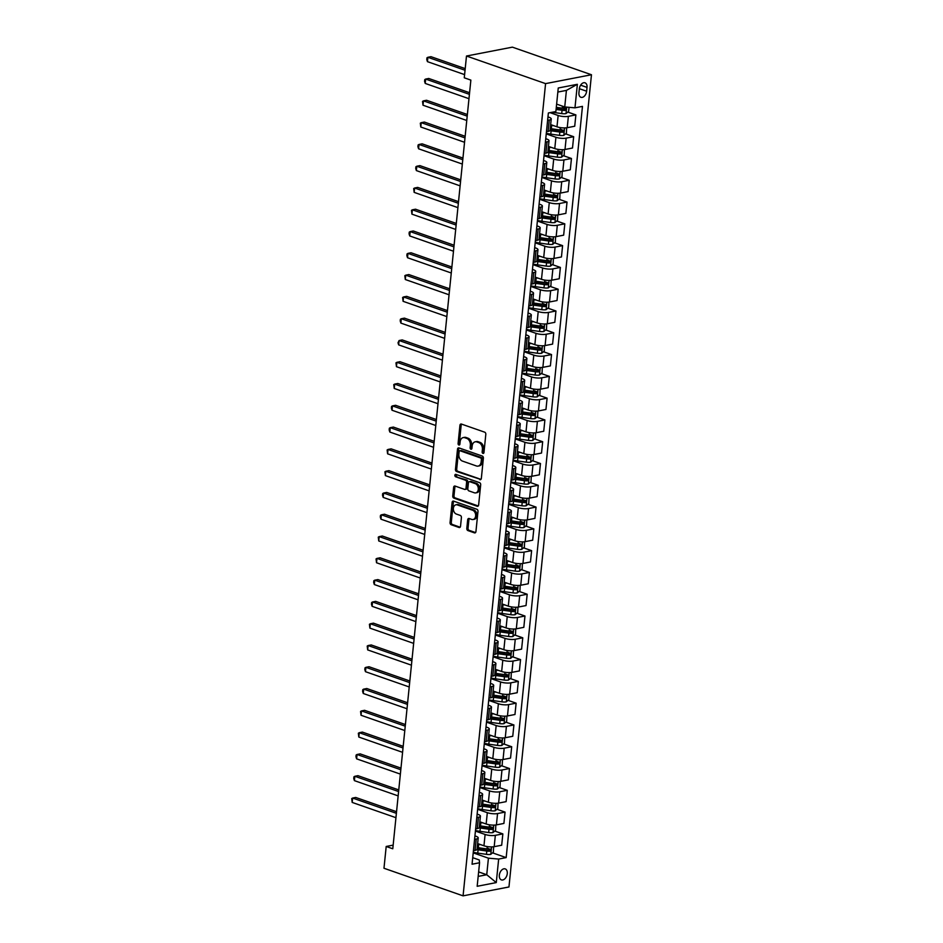 <?xml version="1.0" encoding="UTF-8"?>
<svg xmlns="http://www.w3.org/2000/svg" width="943" height="943" viewBox="0 0 943 943"><rect width="100%" height="100%" fill="white"/><g stroke="black" fill="none" stroke-linecap="round" stroke-linejoin="round"><path stroke-width="1.41" d="M482.934 453.394A1.249 0.896 -100.9 0 0 483.971 452.522L485.81 434.334A1.78 1.285 -100.9 0 0 484.69 432.177L461.398 424.055A1.78 1.285 -100.9 0 0 459.936 425.317L458.086 443.493A1.249 0.896 -100.9 0 0 459.901 444.118L460.137 441.772A5.717 4.114 -100.9 0 1 463.19 437.599A5.717 4.114 -100.9 0 1 464.84 437.741L466.773 438.412A5.717 4.114 -100.9 0 1 470.357 445.332L470.121 447.689A1.249 0.896 -100.9 0 0 471.936 448.314L472.172 445.968A5.717 4.114 -100.9 0 1 475.225 441.807A5.717 4.114 -100.9 0 1 476.863 441.937L478.808 442.609A5.717 4.114 -100.9 0 1 482.392 449.528L482.156 451.886A1.249 0.896 -100.9 0 0 482.934 453.394M507.275 873.631A5.823 3.725 109.2 0 0 505.224 868.904A5.823 3.725 109.2 0 0 499.342 875.163A5.823 3.725 109.2 0 0 501.393 879.89A5.823 3.725 109.2 0 0 507.275 873.631M466.809 528.422A1.78 1.285 -100.9 0 0 467.928 530.579L474.47 532.866A1.78 1.285 -100.9 0 0 475.932 531.604L477.983 511.412A1.78 1.285 -100.9 0 0 476.863 509.255L453.571 501.122A1.78 1.285 -100.9 0 0 452.11 502.383L450.059 522.575A1.78 1.285 -100.9 0 0 451.178 524.732L459.064 527.491A1.78 1.285 -100.9 0 0 460.538 526.229L461.41 517.589A1.78 1.285 -100.9 0 0 460.29 515.432L456.377 514.065A4.774 3.43 -100.9 0 1 453.359 509.208A4.774 3.43 -100.9 0 1 455.94 504.8A4.774 3.43 -100.9 0 1 457.308 504.906L472.643 510.257A4.774 3.43 -100.9 0 1 475.661 515.114A4.774 3.43 -100.9 0 1 473.08 519.522A4.774 3.43 -100.9 0 1 471.712 519.416L469.154 518.52A1.78 1.285 -100.9 0 0 467.693 519.782L466.809 528.422L468.046 528.174A1.78 1.285 -100.9 0 0 469.166 530.343L475.543 532.559M545.573 83.621L466.49 56.026L464.274 77.809L470.863 80.108L392.783 848.771L386.194 846.472L383.978 868.255L463.072 895.85L545.573 83.621L591.461 74.745L508.961 886.974L463.072 895.85M479.869 479.657A1.78 1.285 -100.9 0 0 481.343 478.396L483.382 458.204A1.78 1.285 -100.9 0 0 482.262 456.047L458.982 447.913A1.78 1.285 -100.9 0 0 457.508 449.174L455.457 469.366A1.78 1.285 -100.9 0 0 456.577 471.524L480.847 479.468M480.682 484.808L478.631 505A1.78 1.285 -100.9 0 1 477.17 506.261L453.878 498.128A1.78 1.285 -100.9 0 1 452.758 495.971L453.63 487.331A1.78 1.285 -100.9 0 1 455.104 486.069L464.545 489.37A1.78 1.285 -100.9 0 0 466.019 488.109L466.596 482.38A1.78 1.285 -100.9 0 0 465.477 480.211L455.646 476.781A1.249 0.896 -100.9 0 1 455.893 474.388L479.563 482.651A1.78 1.285 -100.9 0 1 480.682 484.808M579.332 88.878L578.943 92.709A5.634 3.607 109.2 0 0 580.923 97.294A5.634 3.607 109.2 0 0 586.629 91.223L587.017 87.393A5.634 3.607 109.2 0 0 585.025 82.807A5.634 3.607 109.2 0 0 579.332 88.878M577.364 84.304L574.971 107.832L564.739 106.948L566.413 90.398L577.364 84.304L558.256 87.994L555.875 111.533L548.366 112.983L472.054 864.212L479.563 862.762L479.256 859.957L472.726 857.682M492.541 852.861L506.167 857.611L582.468 106.382L574.971 107.832M506.167 857.611L498.658 859.061L496.277 882.589L477.17 886.29L479.563 862.762M466.49 56.026L512.379 47.15L591.461 74.745M393.16 845.128L386.194 846.472M566.413 90.398L557.843 92.049M564.739 106.948L556.618 104.119M478.631 871.91L486.741 874.739L488.427 858.177L473.209 852.873M494.757 831.078L502.843 833.895L501.688 845.223L494.191 846.673A7.273 1.945 -174.2 0 1 483.959 845.788L477.629 843.584M502.843 833.895L495.334 835.345A7.273 1.945 -174.2 0 1 485.103 834.461L475.425 831.089M496.973 809.283L505.059 812.1L503.904 823.439L496.407 824.889A7.273 1.945 -174.2 0 1 486.164 824.005L479.846 821.801M505.059 812.1L497.55 813.561A7.273 1.945 -174.2 0 1 487.319 812.677L477.641 809.294M499.189 787.499L507.275 790.317L506.12 801.644L498.611 803.094A7.273 1.945 -174.2 0 1 488.38 802.222L482.062 800.018M507.275 790.317L499.766 791.766A7.273 1.945 -174.2 0 1 489.535 790.894L479.846 787.511M501.393 765.716L509.479 768.533L508.336 779.861L500.827 781.311A7.273 1.945 -174.2 0 1 490.596 780.427L484.266 778.223M509.479 768.533L501.982 769.983A7.273 1.945 -174.2 0 1 491.751 769.099L482.062 765.728M503.609 743.921L511.695 746.738L510.54 758.078L503.043 759.528A7.273 1.945 -174.2 0 1 492.812 758.644L486.482 756.439M511.695 746.738L504.187 748.2A7.273 1.945 -174.2 0 1 493.955 747.316L484.278 743.933M505.825 722.138L513.911 724.955L512.756 736.283L505.259 737.732A7.273 1.945 -174.2 0 1 495.016 736.86L488.698 734.644M513.911 724.955L506.403 726.405A7.273 1.945 -174.2 0 1 496.171 725.532L486.494 722.149M508.041 700.343L516.116 703.172L514.972 714.499L507.464 715.949A7.273 1.945 -174.2 0 1 497.232 715.065L490.902 712.861M516.116 703.172L508.619 704.621A7.273 1.945 -174.2 0 1 498.387 703.737L488.698 700.366M510.246 678.559L518.332 681.376L517.188 692.716L509.68 694.166A7.273 1.945 -174.2 0 1 499.448 693.282L493.118 691.078M518.332 681.376L510.835 682.826A7.273 1.945 -174.2 0 1 500.603 681.954L490.914 678.571M512.462 656.776L520.548 659.593L519.393 670.921L511.896 672.371A7.273 1.945 -174.2 0 1 501.664 671.499L495.334 669.282M520.548 659.593L513.039 661.043A7.273 1.945 -174.2 0 1 502.808 660.171L493.13 656.788M514.678 634.981L522.764 637.81L521.609 649.138L514.112 650.587A7.273 1.945 -174.2 0 1 503.868 649.703L497.55 647.499M522.764 637.81L515.255 639.26A7.273 1.945 -174.2 0 1 505.024 638.376L495.346 635.004M516.894 613.198L524.968 616.015L523.825 627.343L516.316 628.804A7.273 1.945 -174.2 0 1 506.085 627.92L499.755 625.716M524.968 616.015L517.471 617.465A7.273 1.945 -174.2 0 1 507.24 616.592L497.55 613.209M519.098 591.414L527.184 594.231L526.041 605.559L518.532 607.009A7.273 1.945 -174.2 0 1 508.301 606.137L501.971 603.921M527.184 594.231L519.687 595.681A7.273 1.945 -174.2 0 1 509.444 594.797L499.766 591.426M521.314 569.619L529.4 572.448L528.245 583.776L520.748 585.226A7.273 1.945 -174.2 0 1 510.517 584.342L504.187 582.137M529.4 572.448L521.892 573.898A7.273 1.945 -174.2 0 1 511.66 573.014L501.982 569.643M523.53 547.836L531.616 550.653L530.461 561.981L522.964 563.442A7.273 1.945 -174.2 0 1 512.721 562.558L506.403 560.354M531.616 550.653L524.108 552.103A7.273 1.945 -174.2 0 1 513.876 551.231L504.199 547.848M525.746 526.053L533.821 528.87L532.677 540.198L525.168 541.647A7.273 1.945 -174.2 0 1 514.937 540.775L508.607 538.559M533.821 528.87L526.324 530.32A7.273 1.945 -174.2 0 1 516.092 529.436L506.403 526.064M527.95 504.257L536.037 507.086L534.893 518.414L527.385 519.864A7.273 1.945 -174.2 0 1 517.153 518.98L510.823 516.776M536.037 507.086L528.54 508.536A7.273 1.945 -174.2 0 1 518.296 507.652L508.619 504.281M530.166 482.474L538.253 485.291L537.097 496.619L529.601 498.081A7.273 1.945 -174.2 0 1 519.369 497.197L513.039 494.992M538.253 485.291L530.744 486.741A7.273 1.945 -174.2 0 1 520.512 485.869L510.835 482.486M532.382 460.691L540.469 463.508L539.313 474.836L531.817 476.286A7.273 1.945 -174.2 0 1 521.573 475.413L515.255 473.197M540.469 463.508L532.96 464.958A7.273 1.945 -174.2 0 1 522.728 464.074L513.051 460.703M534.598 438.896L542.673 441.725L541.53 453.053L534.021 454.502A7.273 1.945 -174.2 0 1 523.789 453.618L517.459 451.414M542.673 441.725L535.176 443.175A7.273 1.945 -174.2 0 1 524.945 442.291L515.255 438.908M536.803 417.112L544.889 419.93L543.746 431.257L536.237 432.707A7.273 1.945 -174.2 0 1 526.005 431.835L519.676 429.631M544.889 419.93L537.392 421.38A7.273 1.945 -174.2 0 1 527.149 420.507L517.471 417.124M539.019 395.329L547.105 398.146L545.95 409.474L538.453 410.924A7.273 1.945 -174.2 0 1 528.221 410.04L521.892 407.836M547.105 398.146L539.596 399.596A7.273 1.945 -174.2 0 1 529.365 398.712L519.687 395.341M541.235 373.534L549.321 376.363L548.166 387.691L540.669 389.141A7.273 1.945 -174.2 0 1 530.426 388.257L524.108 386.052M549.321 376.363L541.812 377.813A7.273 1.945 -174.2 0 1 531.581 376.929L521.903 373.546M543.451 351.751L551.525 354.568L550.382 365.896L542.873 367.346A7.273 1.945 -174.2 0 1 532.642 366.473L526.312 364.269M551.525 354.568L544.028 356.018A7.273 1.945 -174.2 0 1 533.797 355.146L524.108 351.763M545.655 329.967L553.741 332.785L552.598 344.112L545.089 345.562A7.273 1.945 -174.2 0 1 534.858 344.678L528.528 342.474M553.741 332.785L546.245 334.235A7.273 1.945 -174.2 0 1 536.001 333.351L526.324 329.979M547.871 308.172L555.957 310.99L554.802 322.329L547.305 323.779A7.273 1.945 -174.2 0 1 537.074 322.895L530.744 320.691M555.957 310.99L548.449 312.451A7.273 1.945 -174.2 0 1 538.217 311.567L528.54 308.184M550.087 286.389L558.173 289.206L557.018 300.534L549.521 301.984A7.273 1.945 -174.2 0 1 539.278 301.112L532.96 298.907M558.173 289.206L550.665 290.656A7.273 1.945 -174.2 0 1 540.433 289.784L530.756 286.401M552.303 264.606L560.378 267.423L559.234 278.751L551.726 280.201A7.273 1.945 -174.2 0 1 541.494 279.317L535.164 277.112M560.378 267.423L552.881 268.873A7.273 1.945 -174.2 0 1 542.649 267.989L532.96 264.618M554.508 242.811L562.594 245.628L561.45 256.967L553.942 258.417A7.273 1.945 -174.2 0 1 543.71 257.533L537.38 255.329M562.594 245.628L555.097 247.09A7.273 1.945 -174.2 0 1 544.854 246.206L535.176 242.822M556.724 221.027L564.81 223.845L563.655 235.172L556.158 236.622A7.273 1.945 -174.2 0 1 545.926 235.75L539.596 233.546M564.81 223.845L557.301 225.294A7.273 1.945 -174.2 0 1 547.07 224.422L537.392 221.039M558.94 199.232L567.026 202.061L565.871 213.389L558.374 214.839A7.273 1.945 -174.2 0 1 548.131 213.955L541.812 211.751M567.026 202.061L559.517 203.511A7.273 1.945 -174.2 0 1 549.286 202.627L539.608 199.256M561.156 177.449L569.23 180.266L568.087 191.606L560.578 193.056A7.273 1.945 -174.2 0 1 550.347 192.172L544.017 189.967M569.23 180.266L561.733 181.728A7.273 1.945 -174.2 0 1 551.502 180.844L541.812 177.461M563.36 155.666L571.446 158.483L570.303 169.811L562.794 171.261A7.273 1.945 -174.2 0 1 552.563 170.388L546.233 168.172M571.446 158.483L563.949 159.933A7.273 1.945 -174.2 0 1 553.706 159.061L544.028 155.678M565.576 133.871L573.662 136.7L572.507 148.027L565.01 149.477A7.273 1.945 -174.2 0 1 554.779 148.593L548.449 146.389M573.662 136.7L566.154 138.149A7.273 1.945 -174.2 0 1 555.922 137.265L546.245 133.894M567.792 112.087L575.878 114.905L574.723 126.232L567.214 127.694A7.273 1.945 -174.2 0 1 556.983 126.81L550.665 124.606M575.878 114.905L568.37 116.354A7.273 1.945 -174.2 0 1 558.138 115.482L550.04 112.653M478.172 876.401L486.741 874.739L496.277 882.589M547.966 116.908L548.956 117.25A7.273 1.945 -174.2 0 1 551.231 118.948A7.273 1.945 -174.2 0 1 549.274 120.056L547.612 120.374M545.749 138.692L546.751 139.045A7.273 1.945 -174.2 0 1 549.026 140.743A7.273 1.945 -174.2 0 1 547.058 141.839L545.396 142.157M543.545 160.487L544.535 160.829A7.273 1.945 -174.2 0 1 546.81 162.526A7.273 1.945 -174.2 0 1 544.842 163.634L543.192 163.952M541.329 182.27L542.319 182.612A7.273 1.945 -174.2 0 1 544.594 184.309A7.273 1.945 -174.2 0 1 542.638 185.417L540.976 185.736M539.113 204.053L540.103 204.407A7.273 1.945 -174.2 0 1 542.378 206.104A7.273 1.945 -174.2 0 1 540.422 207.201L538.759 207.519M536.897 225.848L537.899 226.19A7.273 1.945 -174.2 0 1 540.174 227.888A7.273 1.945 -174.2 0 1 538.205 228.996L536.543 229.314M534.693 247.632L535.683 247.985A7.273 1.945 -174.2 0 1 537.958 249.671A7.273 1.945 -174.2 0 1 535.989 250.779L534.339 251.097M532.477 269.415L533.467 269.769A7.273 1.945 -174.2 0 1 535.742 271.466A7.273 1.945 -174.2 0 1 533.785 272.562L532.123 272.881M530.261 291.21L531.251 291.552A7.273 1.945 -174.2 0 1 533.526 293.249A7.273 1.945 -174.2 0 1 531.569 294.357L529.907 294.676M528.045 312.993L529.047 313.347A7.273 1.945 -174.2 0 1 531.322 315.033A7.273 1.945 -174.2 0 1 529.353 316.141L527.691 316.459M525.84 334.789L526.831 335.13A7.273 1.945 -174.2 0 1 529.106 336.828A7.273 1.945 -174.2 0 1 527.137 337.924L525.487 338.254M523.624 356.572L524.614 356.914A7.273 1.945 -174.2 0 1 526.889 358.611A7.273 1.945 -174.2 0 1 524.933 359.719L523.271 360.037M521.408 378.355L522.398 378.709A7.273 1.945 -174.2 0 1 524.673 380.394A7.273 1.945 -174.2 0 1 522.717 381.502L521.055 381.821M519.192 400.15L520.194 400.492A7.273 1.945 -174.2 0 1 522.469 402.189A7.273 1.945 -174.2 0 1 520.501 403.286L518.85 403.616M516.988 421.934L517.978 422.275A7.273 1.945 -174.2 0 1 520.253 423.973A7.273 1.945 -174.2 0 1 518.285 425.081L516.634 425.399M514.772 443.717L515.762 444.07A7.273 1.945 -174.2 0 1 518.037 445.756A7.273 1.945 -174.2 0 1 516.08 446.864L514.418 447.182M512.556 465.512L513.546 465.854A7.273 1.945 -174.2 0 1 515.821 467.551A7.273 1.945 -174.2 0 1 513.864 468.647L512.202 468.977M510.34 487.295L511.342 487.637A7.273 1.945 -174.2 0 1 513.617 489.334A7.273 1.945 -174.2 0 1 511.648 490.443L509.998 490.761M508.136 509.079L509.126 509.432A7.273 1.945 -174.2 0 1 511.401 511.118A7.273 1.945 -174.2 0 1 509.432 512.226L507.782 512.544M505.919 530.874L506.91 531.215A7.273 1.945 -174.2 0 1 509.185 532.913A7.273 1.945 -174.2 0 1 507.228 534.009L505.566 534.339M503.703 552.657L504.694 552.999A7.273 1.945 -174.2 0 1 506.969 554.696A7.273 1.945 -174.2 0 1 505.012 555.804L503.35 556.122M501.487 574.44L502.489 574.794A7.273 1.945 -174.2 0 1 504.764 576.479A7.273 1.945 -174.2 0 1 502.796 577.587L501.146 577.906M499.283 596.235L500.273 596.577A7.273 1.945 -174.2 0 1 502.548 598.275A7.273 1.945 -174.2 0 1 500.58 599.383L498.93 599.701M497.067 618.019L498.057 618.36A7.273 1.945 -174.2 0 1 500.332 620.058A7.273 1.945 -174.2 0 1 498.375 621.166L496.713 621.484M494.851 639.802L495.841 640.156A7.273 1.945 -174.2 0 1 498.116 641.853A7.273 1.945 -174.2 0 1 496.159 642.949L494.497 643.267M492.635 661.597L493.637 661.939A7.273 1.945 -174.2 0 1 495.912 663.636A7.273 1.945 -174.2 0 1 493.943 664.744L492.293 665.063M490.431 683.38L491.421 683.722A7.273 1.945 -174.2 0 1 493.696 685.42A7.273 1.945 -174.2 0 1 491.727 686.528L490.077 686.846M488.215 705.164L489.205 705.517A7.273 1.945 -174.2 0 1 491.48 707.215A7.273 1.945 -174.2 0 1 489.523 708.311L487.861 708.629M485.999 726.959L486.989 727.301A7.273 1.945 -174.2 0 1 489.264 728.998A7.273 1.945 -174.2 0 1 487.307 730.106L485.645 730.424M483.783 748.742L484.785 749.084A7.273 1.945 -174.2 0 1 487.059 750.781A7.273 1.945 -174.2 0 1 485.091 751.889L483.441 752.208M481.578 770.525L482.568 770.879A7.273 1.945 -174.2 0 1 484.843 772.576A7.273 1.945 -174.2 0 1 482.875 773.673L481.225 773.991M479.362 792.32L480.352 792.662A7.273 1.945 -174.2 0 1 482.627 794.36A7.273 1.945 -174.2 0 1 480.671 795.468L479.009 795.786M477.146 814.104L478.136 814.457A7.273 1.945 -174.2 0 1 480.411 816.143A7.273 1.945 -174.2 0 1 478.455 817.251L476.793 817.569M474.93 835.887L475.932 836.241A7.273 1.945 -174.2 0 1 478.207 837.938A7.273 1.945 -174.2 0 1 476.239 839.034L474.588 839.364M556.217 108.056L559.812 109.305M550.441 128.59L557.608 131.089M548.225 150.385L555.392 152.884M546.009 172.168L553.176 174.667M543.793 193.952L550.96 196.45M541.588 215.747L548.755 218.246M539.372 237.53L546.539 240.029M537.156 259.313L544.323 261.812M534.94 281.108L542.107 283.607M532.736 302.892L539.903 305.391M530.52 324.675L537.687 327.186M528.304 346.47L535.471 348.969M526.088 368.253L533.255 370.752M523.884 390.037L531.05 392.547M521.668 411.832L528.834 414.331M519.452 433.615L526.618 436.114M517.236 455.398L524.402 457.909M515.031 477.193L522.198 479.692M512.815 498.977L519.982 501.476M510.599 520.772L517.766 523.271M508.383 542.555L515.55 545.054M506.179 564.338L513.346 566.837M503.963 586.133L511.13 588.632M501.747 607.917L508.914 610.416M499.531 629.7L506.697 632.199M497.326 651.495L504.493 653.994M495.11 673.278L502.277 675.777M492.894 695.062L500.061 697.561M490.678 716.857L497.845 719.356M488.474 738.64L495.641 741.139M486.258 760.423L493.425 762.922M484.042 782.218L491.209 784.717M481.826 804.002L488.993 806.501M479.622 825.785L486.788 828.296M477.406 847.58L484.572 850.079M551.231 118.948L550.087 130.275A7.273 1.945 -174.2 0 1 548.119 131.383L546.469 131.702M549.026 140.743L547.871 152.071A7.273 1.945 -174.2 0 1 545.903 153.167L544.252 153.497M546.81 162.526L545.655 173.854A7.273 1.945 -174.2 0 1 543.698 174.962L542.036 175.28M544.594 184.309L543.451 195.637A7.273 1.945 -174.2 0 1 541.482 196.745L539.82 197.063M542.378 206.104L541.235 217.432A7.273 1.945 -174.2 0 1 539.266 218.528L537.616 218.859M540.174 227.888L539.019 239.216A7.273 1.945 -174.2 0 1 537.05 240.324L535.4 240.642M537.958 249.671L536.803 260.999A7.273 1.945 -174.2 0 1 534.846 262.107L533.184 262.425M535.742 271.466L534.598 282.794A7.273 1.945 -174.2 0 1 532.63 283.89L530.968 284.22M533.526 293.249L532.382 304.577A7.273 1.945 -174.2 0 1 530.414 305.685L528.764 306.004M531.322 315.033L530.166 326.361A7.273 1.945 -174.2 0 1 528.198 327.469L526.548 327.787M529.106 336.828L527.95 348.156A7.273 1.945 -174.2 0 1 525.994 349.252L524.332 349.582M526.889 358.611L525.746 369.939A7.273 1.945 -174.2 0 1 523.778 371.047L522.116 371.365M524.673 380.394L523.53 391.734A7.273 1.945 -174.2 0 1 521.562 392.83L519.911 393.148M522.469 402.189L521.314 413.517A7.273 1.945 -174.2 0 1 519.345 414.625L517.695 414.944M520.253 423.973L519.098 435.301A7.273 1.945 -174.2 0 1 517.141 436.409L515.479 436.727M518.037 445.756L516.894 457.096A7.273 1.945 -174.2 0 1 514.925 458.192L513.263 458.51M515.821 467.551L514.678 478.879A7.273 1.945 -174.2 0 1 512.709 479.987L511.059 480.305M513.617 489.334L512.462 500.662A7.273 1.945 -174.2 0 1 510.493 501.77L508.843 502.089M511.401 511.118L510.246 522.457A7.273 1.945 -174.2 0 1 508.289 523.554L506.627 523.872M509.185 532.913L508.041 544.241A7.273 1.945 -174.2 0 1 506.073 545.349L504.411 545.667M506.969 554.696L505.825 566.024A7.273 1.945 -174.2 0 1 503.857 567.132L502.206 567.45M504.764 576.479L503.609 587.819A7.273 1.945 -174.2 0 1 501.641 588.915L499.99 589.234M502.548 598.275L501.393 609.602A7.273 1.945 -174.2 0 1 499.436 610.71L497.774 611.029M500.332 620.058L499.189 631.386A7.273 1.945 -174.2 0 1 497.22 632.494L495.558 632.812M498.116 641.853L496.973 653.181A7.273 1.945 -174.2 0 1 495.004 654.277L493.354 654.607M495.912 663.636L494.757 674.964A7.273 1.945 -174.2 0 1 492.788 676.072L491.138 676.39M493.696 685.42L492.541 696.747A7.273 1.945 -174.2 0 1 490.584 697.855L488.922 698.174M491.48 707.215L490.336 718.542A7.273 1.945 -174.2 0 1 488.368 719.639L486.706 719.969M489.264 728.998L488.12 740.326A7.273 1.945 -174.2 0 1 486.152 741.434L484.502 741.752M487.059 750.781L485.904 762.109A7.273 1.945 -174.2 0 1 483.936 763.217L482.286 763.535M484.843 772.576L483.688 783.904A7.273 1.945 -174.2 0 1 481.732 785L480.07 785.33M482.627 794.36L481.484 805.687A7.273 1.945 -174.2 0 1 479.515 806.795L477.853 807.114M480.411 816.143L479.268 827.471A7.273 1.945 -174.2 0 1 477.299 828.579L475.649 828.897M478.207 837.938L477.052 849.266A7.273 1.945 -174.2 0 1 475.083 850.362L473.433 850.692M488.427 858.177L498.658 859.061M483.853 452.958A1.249 0.896 -100.9 0 1 483.394 451.65L483.629 449.292A5.717 4.114 -100.9 0 0 480.046 442.373L478.808 442.609M475.225 441.807L476.463 441.56A5.717 4.114 -100.9 0 1 478.113 441.701L480.046 442.373M463.19 437.599L464.439 437.363A5.717 4.114 -100.9 0 1 466.078 437.493L468.011 438.177A5.717 4.114 -100.9 0 1 471.606 445.096L471.359 447.442A1.249 0.896 -100.9 0 0 471.818 448.75M461.563 424.102A1.78 1.285 -100.9 0 0 461.174 425.069L459.335 443.245A1.249 0.896 -100.9 0 0 459.783 444.554M459.135 447.972A1.78 1.285 -100.9 0 0 458.746 448.939L456.707 469.131A1.78 1.285 -100.9 0 0 457.826 471.288L480.954 479.362M481.39 459.453A1.249 0.896 -100.9 0 0 480.6 457.944L460.16 450.813A1.249 0.896 -100.9 0 0 459.135 451.697L458.876 454.172A5.717 4.114 -100.9 0 0 462.459 461.092L476.439 465.972A5.717 4.114 -100.9 0 0 478.077 466.101A5.717 4.114 -100.9 0 0 481.13 461.94L481.39 459.453L482.627 459.217A1.249 0.896 -100.9 0 0 481.838 457.697L480.6 457.944M460.714 450.707A1.249 0.896 -100.9 0 1 461.398 450.565L481.838 457.697M478.077 466.101L479.315 465.866A5.717 4.114 -100.9 0 0 482.368 461.693L481.13 461.94M482.627 459.217L482.368 461.693M478.242 505.967L455.115 497.892L453.878 498.128M455.269 486.128A1.78 1.285 -100.9 0 0 454.88 487.095L453.996 495.735A1.78 1.285 -100.9 0 0 455.115 497.892M465.783 489.122A1.78 1.285 -100.9 0 0 467.256 487.861L467.834 482.132A1.78 1.285 -100.9 0 0 466.714 479.975L455.646 476.781M456.259 474.518A1.249 0.896 -100.9 0 0 456.884 476.545M474.353 492.788A4.774 3.43 -100.9 0 0 475.72 492.894A4.774 3.43 -100.9 0 0 478.301 488.486A4.774 3.43 -100.9 0 0 475.284 483.629L469.873 481.743A1.78 1.285 -100.9 0 0 468.412 483.005L467.822 488.733A1.78 1.285 -100.9 0 0 468.942 490.902L474.353 492.788M475.72 492.894L476.958 492.659A4.774 3.43 -100.9 0 0 479.539 488.25A4.774 3.43 -100.9 0 0 476.521 483.394L475.284 483.629M469.366 481.708L470.604 481.46A1.78 1.285 -100.9 0 1 471.123 481.508L476.521 483.394M469.319 518.579A1.78 1.285 -100.9 0 0 468.93 519.534L468.046 528.174M473.08 519.522L474.329 519.287A4.774 3.43 -100.9 0 0 476.899 514.878A4.774 3.43 -100.9 0 0 473.881 510.022L472.643 510.257M455.94 504.8L457.178 504.552A4.774 3.43 -100.9 0 1 458.546 504.67L473.881 510.022M453.736 501.181A1.78 1.285 -100.9 0 0 453.347 502.147L451.296 522.339A1.78 1.285 -100.9 0 0 452.416 524.497L460.149 527.196M569.042 107.325L568.629 111.392L565.965 113.608A4.821 1.297 -174.2 0 1 561.71 113.584L552.999 112.347A13.909 3.725 -174.2 0 1 552.233 112.229M465.205 68.627L430.975 56.686L427.874 57.287L427.438 61.649L464.593 74.615M556.087 109.423L562.04 110.272A4.821 1.297 5.8 0 0 565.211 110.425L565.423 108.327A4.821 1.297 -174.2 0 1 562.252 108.174L556.299 107.337M563.525 107.667C564.857 108.339 564.786 109.046 563.313 109.765A2.452 0.66 -174.2 0 1 562.452 109.683L556.146 108.787M465.04 70.254L427.874 57.287L426.955 57.818L426.778 59.562L427.438 61.649M553.906 125.737L551.667 125.419A13.909 3.725 -174.2 0 1 550.594 125.254M566.649 127.788L566.413 133.175L563.761 135.403A4.821 1.297 -174.2 0 1 559.494 135.368L550.783 134.13A13.909 3.725 -174.2 0 1 546.303 133.269M549.91 130.629A13.909 3.725 5.8 0 0 551.125 130.818L559.836 132.055A4.821 1.297 5.8 0 0 562.995 132.209L563.219 130.122A4.821 1.297 -174.2 0 1 560.048 129.969L551.337 128.731A13.909 3.725 -174.2 0 1 550.264 128.566M469.579 92.72L428.759 78.481L425.658 79.071L425.222 83.432L468.977 98.697M561.321 129.462C562.641 130.134 562.57 130.829 561.109 131.548A2.452 0.66 -174.2 0 1 560.236 131.466L551.525 130.228A11.552 3.1 -174.2 0 1 550.111 130.004M469.414 94.335L425.658 79.071L424.751 79.601L424.574 81.346L425.222 83.432M551.69 147.521L549.451 147.202A13.909 3.725 -174.2 0 1 548.378 147.037M564.433 149.572L564.197 154.958L561.545 157.186A4.821 1.297 -174.2 0 1 557.278 157.151L548.567 155.925A13.909 3.725 -174.2 0 1 544.087 155.065M547.706 152.424A13.909 3.725 5.8 0 0 548.909 152.613L557.619 153.839A4.821 1.297 5.8 0 0 560.79 153.992L561.002 151.906A4.821 1.297 -174.2 0 1 557.832 151.752L549.121 150.515A13.909 3.725 -174.2 0 1 548.048 150.35M467.374 114.504L426.554 100.264L423.454 100.866L423.006 105.215L466.761 120.48M559.105 151.245C560.425 151.917 560.354 152.613 558.893 153.332A2.452 0.66 -174.2 0 1 558.02 153.249L549.321 152.023A11.552 3.1 -174.2 0 1 547.895 151.788M467.209 116.13L423.454 100.866L422.535 101.396L423.006 105.215M549.474 169.304L547.246 168.997A13.909 3.725 -174.2 0 1 546.174 168.832M562.217 171.355L561.993 176.754L559.329 178.97A4.821 1.297 -174.2 0 1 555.073 178.946L546.362 177.708A13.909 3.725 -174.2 0 1 541.883 176.848M545.49 174.207A13.909 3.725 5.8 0 0 546.692 174.396L555.403 175.634A4.821 1.297 5.8 0 0 558.574 175.787L558.786 173.689A4.821 1.297 -174.2 0 1 555.616 173.536L546.905 172.298A13.909 3.725 -174.2 0 1 545.832 172.145M465.158 136.287L424.338 122.048L421.238 122.649L420.79 127.01L464.545 142.275M556.889 173.029C558.221 173.701 558.15 174.408 556.676 175.127A2.452 0.66 -174.2 0 1 555.816 175.044L547.105 173.807A11.552 3.1 -174.2 0 1 545.691 173.583M464.993 137.914L421.238 122.649L420.319 123.179L420.79 127.01M547.27 191.099L545.03 190.781A13.909 3.725 -174.2 0 1 543.958 190.616M560.012 193.15L559.777 198.537L557.113 200.765A4.821 1.297 -174.2 0 1 552.857 200.729L544.146 199.492A13.909 3.725 -174.2 0 1 539.667 198.631M543.274 196.003A13.909 3.725 5.8 0 0 544.476 196.179L553.187 197.417A4.821 1.297 5.8 0 0 556.358 197.57L556.57 195.484A4.821 1.297 -174.2 0 1 553.4 195.331L544.689 194.093A13.909 3.725 -174.2 0 1 543.616 193.928M462.942 158.082L422.122 143.843L419.022 144.444L418.586 148.794L462.341 164.058M554.673 194.824C556.005 195.496 555.934 196.191 554.46 196.91A2.452 0.66 -174.2 0 1 553.6 196.828L544.889 195.59A11.552 3.1 -174.2 0 1 543.474 195.366M462.777 159.709L419.022 144.444L418.103 144.963L417.926 146.707L418.586 148.794M545.054 212.882L542.814 212.564A13.909 3.725 -174.2 0 1 541.742 212.399M557.796 214.933L557.561 220.32L554.908 222.548A4.821 1.297 -174.2 0 1 550.641 222.513L541.93 221.287A13.909 3.725 -174.2 0 1 537.451 220.426M541.058 217.786A13.909 3.725 5.8 0 0 542.272 217.974L550.983 219.2A4.821 1.297 5.8 0 0 554.154 219.365L554.366 217.267A4.821 1.297 -174.2 0 1 551.195 217.114L542.484 215.876A13.909 3.725 -174.2 0 1 541.412 215.711M460.726 179.865L419.906 165.626L416.806 166.227L416.37 170.589L460.125 185.854M552.468 216.607C553.789 217.279 553.718 217.974 552.256 218.693A2.452 0.66 -174.2 0 1 551.384 218.623L542.673 217.385A11.552 3.1 -174.2 0 1 541.258 217.149M460.561 181.492L416.806 166.227L415.898 166.758L415.722 168.502L416.37 170.589M542.838 234.666L540.598 234.359A13.909 3.725 -174.2 0 1 539.526 234.194M555.58 236.717L555.344 242.115L552.692 244.331A4.821 1.297 -174.2 0 1 548.425 244.308L539.714 243.07A13.909 3.725 -174.2 0 1 535.235 242.21M538.854 239.569A13.909 3.725 5.8 0 0 540.056 239.758L548.767 240.995A4.821 1.297 5.8 0 0 551.938 241.149L552.15 239.05A4.821 1.297 -174.2 0 1 548.979 238.897L540.268 237.671A13.909 3.725 -174.2 0 1 539.196 237.506M458.522 201.649L417.702 187.409L414.602 188.011L414.154 192.372L457.909 207.637M550.252 238.39C551.572 239.062 551.502 239.77 550.04 240.489A2.452 0.66 -174.2 0 1 549.168 240.406L540.469 239.168A11.552 3.1 -174.2 0 1 539.042 238.944M458.357 203.275L414.602 188.011L413.682 188.541L414.154 192.372M540.622 256.461L538.394 256.142A13.909 3.725 -174.2 0 1 537.321 255.977M553.364 258.512L553.14 263.899L550.476 266.126A4.821 1.297 -174.2 0 1 546.221 266.091L537.51 264.853A13.909 3.725 -174.2 0 1 533.031 263.993M536.638 261.364A13.909 3.725 5.8 0 0 537.84 261.541L546.551 262.779A4.821 1.297 5.8 0 0 549.722 262.932L549.934 260.846A4.821 1.297 -174.2 0 1 546.763 260.692L538.052 259.455A13.909 3.725 -174.2 0 1 536.98 259.29M456.306 223.444L415.486 209.205L412.386 209.806L411.938 214.155L455.693 229.42M548.036 260.185C549.368 260.857 549.298 261.553 547.824 262.272A2.452 0.66 -174.2 0 1 546.964 262.189L538.253 260.952A11.552 3.1 -174.2 0 1 536.838 260.728M456.141 225.071L412.386 209.806L411.466 210.324L411.938 214.155M538.418 278.244L536.178 277.926A13.909 3.725 -174.2 0 1 535.105 277.761M551.16 280.295L550.924 285.682L548.26 287.91A4.821 1.297 -174.2 0 1 544.005 287.874L535.294 286.648A13.909 3.725 -174.2 0 1 530.815 285.788M534.422 283.148A13.909 3.725 5.8 0 0 535.624 283.336L544.335 284.574A4.821 1.297 5.8 0 0 547.506 284.727L547.718 282.629A4.821 1.297 -174.2 0 1 544.547 282.476L535.836 281.238A13.909 3.725 -174.2 0 1 534.764 281.073M454.09 245.227L413.27 230.988L410.17 231.589L409.733 235.95L453.489 251.215M545.82 281.969C547.152 282.641 547.081 283.336 545.608 284.055A2.452 0.66 -174.2 0 1 544.748 283.984L536.037 282.747A11.552 3.1 -174.2 0 1 534.622 282.523M453.925 246.854L410.17 231.589L409.25 232.119L409.073 233.864L409.733 235.95M536.202 300.039L533.962 299.721A13.909 3.725 -174.2 0 1 532.889 299.556M548.944 302.078L548.708 307.477L546.056 309.693A4.821 1.297 -174.2 0 1 541.789 309.669L533.078 308.432A13.909 3.725 -174.2 0 1 528.599 307.571M532.206 304.931A13.909 3.725 5.8 0 0 533.42 305.119L542.131 306.357A4.821 1.297 5.8 0 0 545.302 306.51L545.514 304.412A4.821 1.297 -174.2 0 1 542.343 304.259L533.632 303.033A13.909 3.725 -174.2 0 1 532.559 302.868M451.874 267.01L411.054 252.771L407.954 253.372L407.517 257.734L451.273 272.998M543.616 303.752C544.936 304.424 544.865 305.131 543.404 305.85A2.452 0.66 -174.2 0 1 542.531 305.768L533.821 304.53A11.552 3.1 -174.2 0 1 532.406 304.306M451.709 268.637L407.954 253.372L407.046 253.903L406.869 255.647L407.517 257.734M533.986 321.822L531.746 321.504A13.909 3.725 -174.2 0 1 530.673 321.339M546.728 323.873L546.492 329.26L543.84 331.488A4.821 1.297 -174.2 0 1 539.573 331.453L530.862 330.215A13.909 3.725 -174.2 0 1 526.383 329.355M530.001 326.726A13.909 3.725 5.8 0 0 531.204 326.903L539.915 328.14A4.821 1.297 5.8 0 0 543.085 328.294L543.298 326.207A4.821 1.297 -174.2 0 1 540.127 326.054L531.416 324.816A13.909 3.725 -174.2 0 1 530.343 324.651M449.67 288.806L408.849 274.566L405.749 275.167L405.301 279.517L449.057 294.782M541.4 325.547C542.732 326.219 542.649 326.915 541.188 327.634A2.452 0.66 -174.2 0 1 540.315 327.551L531.616 326.313A11.552 3.1 -174.2 0 1 530.19 326.089M449.505 290.432L405.749 275.167L404.83 275.698L405.301 279.517M531.769 343.606L529.542 343.287A13.909 3.725 -174.2 0 1 528.469 343.122M544.512 345.657L544.288 351.055L541.624 353.271A4.821 1.297 -174.2 0 1 537.369 353.248L528.658 352.01A13.909 3.725 -174.2 0 1 524.178 351.15M527.785 348.509A13.909 3.725 5.8 0 0 528.988 348.698L537.699 349.936A4.821 1.297 5.8 0 0 540.869 350.089L541.082 347.991A4.821 1.297 -174.2 0 1 537.911 347.837L529.2 346.6A13.909 3.725 -174.2 0 1 528.127 346.435M447.454 310.589L406.633 296.35L403.533 296.951L403.085 301.312L446.841 316.577M539.184 347.33C540.516 348.002 540.445 348.698 538.972 349.417A2.452 0.66 -174.2 0 1 538.111 349.346L529.4 348.108A11.552 3.1 -174.2 0 1 527.986 347.884M447.288 312.216L403.533 296.951L402.614 297.481L403.085 301.312M529.565 365.401L527.326 365.082A13.909 3.725 -174.2 0 1 526.253 364.917M542.308 367.44L542.072 372.839L539.408 375.055A4.821 1.297 -174.2 0 1 535.153 375.031L526.442 373.793A13.909 3.725 -174.2 0 1 521.962 372.933M525.569 370.293A13.909 3.725 5.8 0 0 526.772 370.481L535.483 371.719A4.821 1.297 5.8 0 0 538.653 371.872L538.866 369.774A4.821 1.297 -174.2 0 1 535.695 369.621L526.984 368.395A13.909 3.725 -174.2 0 1 525.911 368.23M445.237 332.384L404.417 318.133L401.317 318.734L400.881 323.095L444.636 338.36M536.968 369.114C538.3 369.797 538.229 370.493 536.756 371.212A2.452 0.66 -174.2 0 1 535.895 371.129L527.184 369.892A11.552 3.1 -174.2 0 1 525.77 369.668M445.072 333.999L401.317 318.734L400.398 319.264L400.221 321.009L400.881 323.095M527.349 387.184L525.11 386.866A13.909 3.725 -174.2 0 1 524.037 386.701M540.091 389.235L539.856 394.622L537.204 396.85A4.821 1.297 -174.2 0 1 532.936 396.814L524.225 395.577A13.909 3.725 -174.2 0 1 519.746 394.716M523.353 392.088A13.909 3.725 5.8 0 0 524.567 392.264L533.278 393.502A4.821 1.297 5.8 0 0 536.449 393.655L536.661 391.569A4.821 1.297 -174.2 0 1 533.49 391.416L524.779 390.178A13.909 3.725 -174.2 0 1 523.707 390.013M443.021 354.167L402.201 339.928L399.101 340.529L398.665 344.879L442.42 360.143M534.764 390.909C536.084 391.581 536.013 392.276 534.551 392.995A2.452 0.66 -174.2 0 1 533.679 392.913L524.968 391.675A11.552 3.1 -174.2 0 1 523.554 391.451M442.856 355.794L399.101 340.529L398.017 342.792L398.665 344.879M525.133 408.967L522.894 408.649A13.909 3.725 -174.2 0 1 521.821 408.484M537.875 411.018L537.64 416.417L534.987 418.633A4.821 1.297 -174.2 0 1 530.72 418.609L522.009 417.372A13.909 3.725 -174.2 0 1 517.53 416.511M521.149 413.871A13.909 3.725 5.8 0 0 522.351 414.06L531.062 415.297A4.821 1.297 5.8 0 0 534.233 415.45L534.445 413.352A4.821 1.297 -174.2 0 1 531.274 413.199L522.563 411.961A13.909 3.725 -174.2 0 1 521.491 411.796M440.817 375.951L399.997 361.711L396.897 362.312L396.449 366.674L440.204 381.939M532.547 412.692C533.879 413.364 533.809 414.06 532.335 414.779A2.452 0.66 -174.2 0 1 531.463 414.708L522.764 413.47A11.552 3.1 -174.2 0 1 521.338 413.246M440.652 377.577L396.897 362.312L395.977 362.843L396.449 366.674M522.917 430.762L520.689 430.444A13.909 3.725 -174.2 0 1 519.617 430.279M535.659 432.802L535.435 438.2L532.771 440.416A4.821 1.297 -174.2 0 1 528.516 440.393L519.805 439.155A13.909 3.725 -174.2 0 1 515.326 438.295M518.933 435.654A13.909 3.725 5.8 0 0 520.135 435.843L528.846 437.08A4.821 1.297 5.8 0 0 532.017 437.234L532.229 435.147A4.821 1.297 -174.2 0 1 529.058 434.982L520.347 433.756A13.909 3.725 -174.2 0 1 519.275 433.591M438.601 397.746L397.781 383.495L394.681 384.096L394.233 388.457L437.988 403.722M530.331 434.475C531.663 435.159 531.593 435.855 530.119 436.574A2.452 0.66 -174.2 0 1 529.259 436.491L520.548 435.253A11.552 3.1 -174.2 0 1 519.133 435.029M438.436 399.361L394.681 384.096L393.761 384.626L394.233 388.457M520.713 452.546L518.473 452.227A13.909 3.725 -174.2 0 1 517.401 452.062M533.455 454.597L533.219 459.984L530.555 462.211A4.821 1.297 -174.2 0 1 526.3 462.176L517.589 460.938A13.909 3.725 -174.2 0 1 513.11 460.078M516.717 457.449A13.909 3.725 5.8 0 0 517.919 457.626L526.63 458.864A4.821 1.297 5.8 0 0 529.801 459.017L530.013 456.931A4.821 1.297 -174.2 0 1 526.842 456.777L518.131 455.54A13.909 3.725 -174.2 0 1 517.059 455.375M436.385 419.529L395.565 405.29L392.465 405.891L392.029 410.24L435.784 425.505M528.115 456.271C529.447 456.942 529.377 457.638 527.903 458.357A2.452 0.66 -174.2 0 1 527.043 458.274L518.332 457.049A11.552 3.1 -174.2 0 1 516.917 456.813M436.22 421.156L392.465 405.891L391.545 406.421L391.369 408.154L392.029 410.24M518.497 474.329L516.257 474.011A13.909 3.725 -174.2 0 1 515.184 473.846M531.239 476.38L531.003 481.779L528.351 483.995A4.821 1.297 -174.2 0 1 524.084 483.971L515.373 482.733A13.909 3.725 -174.2 0 1 510.894 481.873M514.501 479.233A13.909 3.725 5.8 0 0 515.715 479.421L524.426 480.659A4.821 1.297 5.8 0 0 527.597 480.812L527.809 478.714A4.821 1.297 -174.2 0 1 524.638 478.561L515.927 477.323A13.909 3.725 -174.2 0 1 514.854 477.158M434.169 441.312L393.349 427.073L390.249 427.674L389.813 432.035L433.568 447.3M525.911 478.054C527.231 478.726 527.161 479.421 525.699 480.152A2.452 0.66 -174.2 0 1 524.827 480.07L516.116 478.832A11.552 3.1 -174.2 0 1 514.701 478.608M434.004 442.939L390.249 427.674L389.341 428.205L389.164 429.949L389.813 432.035M516.281 496.124L514.041 495.806A13.909 3.725 -174.2 0 1 512.968 495.641M529.023 498.163L528.787 503.562L526.135 505.79A4.821 1.297 -174.2 0 1 521.868 505.754L513.157 504.517A13.909 3.725 -174.2 0 1 508.678 503.656M512.297 501.016A13.909 3.725 5.8 0 0 513.499 501.204L522.21 502.442A4.821 1.297 5.8 0 0 525.381 502.595L525.593 500.509A4.821 1.297 -174.2 0 1 522.422 500.356L513.711 499.118A13.909 3.725 -174.2 0 1 512.638 498.953M431.965 463.107L391.145 448.856L388.044 449.457L387.597 453.819L431.352 469.084M523.695 499.837C525.027 500.521 524.956 501.216 523.483 501.935A2.452 0.66 -174.2 0 1 522.611 501.853L513.911 500.615A11.552 3.1 -174.2 0 1 512.485 500.391M431.8 464.722L388.044 449.457L387.125 449.988L387.597 453.819M514.065 517.907L511.837 517.589A13.909 3.725 -174.2 0 1 510.764 517.424M526.807 519.958L526.583 525.345L523.919 527.573A4.821 1.297 -174.2 0 1 519.664 527.538L510.953 526.3A13.909 3.725 -174.2 0 1 506.474 525.44M510.08 522.811A13.909 3.725 5.8 0 0 511.283 522.988L519.994 524.225A4.821 1.297 5.8 0 0 523.165 524.379L523.377 522.292A4.821 1.297 -174.2 0 1 520.206 522.139L511.495 520.901A13.909 3.725 -174.2 0 1 510.422 520.736M429.749 484.891L388.929 470.651L385.828 471.252L385.381 475.602L429.136 490.867M521.479 521.632C522.811 522.304 522.74 523 521.267 523.719A2.452 0.66 -174.2 0 1 520.406 523.636L511.695 522.41A11.552 3.1 -174.2 0 1 510.281 522.174M429.584 486.517L385.828 471.252L384.909 471.783L385.381 475.602M511.86 539.691L509.621 539.372A13.909 3.725 -174.2 0 1 508.548 539.219M524.603 541.742L524.367 547.14L521.703 549.356A4.821 1.297 -174.2 0 1 517.448 549.333L508.737 548.095A13.909 3.725 -174.2 0 1 504.257 547.235M507.864 544.594A13.909 3.725 5.8 0 0 509.067 544.783L517.778 546.021A4.821 1.297 5.8 0 0 520.949 546.174L521.161 544.076A4.821 1.297 -174.2 0 1 517.99 543.922L509.279 542.685A13.909 3.725 -174.2 0 1 508.206 542.52M427.533 506.674L386.713 492.435L383.612 493.036L383.176 497.397L426.931 512.662M519.263 543.416C520.595 544.087 520.524 544.783 519.051 545.514A2.452 0.66 -174.2 0 1 518.19 545.431L509.479 544.194A11.552 3.1 -174.2 0 1 508.065 543.97M427.368 508.301L383.612 493.036L382.693 493.566L382.516 495.311L383.176 497.397M509.644 561.486L507.405 561.168A13.909 3.725 -174.2 0 1 506.332 561.002M522.387 563.537L522.151 568.924L519.499 571.152A4.821 1.297 -174.2 0 1 515.232 571.116L506.521 569.878A13.909 3.725 -174.2 0 1 502.041 569.018M505.648 566.378A13.909 3.725 5.8 0 0 506.863 566.566L515.573 567.804A4.821 1.297 5.8 0 0 518.744 567.957L518.956 565.871A4.821 1.297 -174.2 0 1 515.786 565.717L507.075 564.48A13.909 3.725 -174.2 0 1 506.002 564.315M425.317 528.469L384.496 514.23L381.396 514.819L380.96 519.18L424.715 534.445M517.059 565.199C518.379 565.883 518.308 566.578 516.847 567.297A2.452 0.66 -174.2 0 1 515.974 567.214L507.263 565.977A11.552 3.1 -174.2 0 1 505.849 565.753M425.152 530.084L381.396 514.819L380.489 515.349L380.312 517.094L380.96 519.18M507.428 583.269L505.189 582.951A13.909 3.725 -174.2 0 1 504.116 582.786M520.171 585.32L519.935 590.707L517.283 592.935A4.821 1.297 -174.2 0 1 513.016 592.899L504.305 591.662A13.909 3.725 -174.2 0 1 499.825 590.801M503.444 588.173A13.909 3.725 5.8 0 0 504.646 588.361L513.357 589.587A4.821 1.297 5.8 0 0 516.528 589.74L516.74 587.654A4.821 1.297 -174.2 0 1 513.57 587.501L504.859 586.263A13.909 3.725 -174.2 0 1 503.786 586.098M423.112 550.252L382.292 536.013L379.192 536.614L378.744 540.964L422.499 556.229M514.843 586.994C516.175 587.666 516.104 588.361 514.63 589.08A2.452 0.66 -174.2 0 1 513.758 588.998L505.059 587.772A11.552 3.1 -174.2 0 1 503.633 587.536M422.947 551.879L379.192 536.614L378.273 537.145L378.744 540.964M505.212 605.052L502.984 604.734A13.909 3.725 -174.2 0 1 501.912 604.581M517.955 607.103L517.731 612.502L515.067 614.718A4.821 1.297 -174.2 0 1 510.811 614.695L502.1 613.457A13.909 3.725 -174.2 0 1 497.621 612.596M501.228 609.956A13.909 3.725 5.8 0 0 502.43 610.145L511.141 611.382A4.821 1.297 5.8 0 0 514.312 611.535L514.524 609.437A4.821 1.297 -174.2 0 1 511.354 609.284L502.643 608.046A13.909 3.725 -174.2 0 1 501.57 607.881M420.896 572.036L380.076 557.796L376.976 558.397L376.528 562.759L420.283 578.024M512.627 608.777C513.959 609.449 513.888 610.145 512.414 610.875A2.452 0.66 -174.2 0 1 511.554 610.793L502.843 609.555A11.552 3.1 -174.2 0 1 501.428 609.331M420.731 573.662L376.976 558.397L376.057 558.928L376.528 562.759M503.008 626.847L500.768 626.529A13.909 3.725 -174.2 0 1 499.696 626.364M515.75 628.898L515.515 634.285L512.851 636.513A4.821 1.297 -174.2 0 1 508.595 636.478L499.884 635.24A13.909 3.725 -174.2 0 1 495.405 634.38M499.012 631.739A13.909 3.725 5.8 0 0 500.214 631.928L508.925 633.166A4.821 1.297 5.8 0 0 512.096 633.319L512.308 631.232A4.821 1.297 -174.2 0 1 509.137 631.079L500.427 629.841A13.909 3.725 -174.2 0 1 499.354 629.676M418.68 593.831L377.86 579.591L374.76 580.181L374.324 584.542L418.079 599.807M510.411 630.572C511.743 631.244 511.672 631.94 510.198 632.659A2.452 0.66 -174.2 0 1 509.338 632.576L500.627 631.338A11.552 3.1 -174.2 0 1 499.212 631.115M418.515 595.446L374.76 580.181L373.841 580.711L373.664 582.456L374.324 584.542M500.792 648.631L498.552 648.312A13.909 3.725 -174.2 0 1 497.48 648.147M513.534 650.682L513.298 656.069L510.646 658.297A4.821 1.297 -174.2 0 1 506.379 658.261L497.668 657.035A13.909 3.725 -174.2 0 1 493.189 656.163M496.796 653.534A13.909 3.725 5.8 0 0 498.01 653.723L506.721 654.949A4.821 1.297 5.8 0 0 509.892 655.102L510.104 653.016A4.821 1.297 -174.2 0 1 506.933 652.862L498.222 651.625A13.909 3.725 -174.2 0 1 497.15 651.46M416.464 615.614L375.644 601.375L372.544 601.976L372.108 606.325L415.863 621.59M508.206 652.356C509.526 653.028 509.456 653.723 507.994 654.442A2.452 0.66 -174.2 0 1 507.122 654.359L498.411 653.134A11.552 3.1 -174.2 0 1 496.996 652.898M416.299 617.241L372.544 601.976L371.636 602.506L371.459 604.251L372.108 606.325M498.576 670.414L496.336 670.108A13.909 3.725 -174.2 0 1 495.264 669.943M511.318 672.465L511.082 677.864L508.43 680.08A4.821 1.297 -174.2 0 1 504.163 680.056L495.452 678.819A13.909 3.725 -174.2 0 1 490.973 677.958M494.592 675.318A13.909 3.725 5.8 0 0 495.794 675.506L504.505 676.744A4.821 1.297 5.8 0 0 507.676 676.897L507.888 674.799A4.821 1.297 -174.2 0 1 504.717 674.646L496.006 673.408A13.909 3.725 -174.2 0 1 494.934 673.255M414.26 637.397L373.44 623.158L370.34 623.759L369.892 628.121L413.647 643.385M505.99 674.139C507.322 674.811 507.251 675.518 505.778 676.237A2.452 0.66 -174.2 0 1 504.918 676.155L496.207 674.917A11.552 3.1 -174.2 0 1 494.78 674.693M414.095 639.024L370.34 623.759L369.42 624.29L369.892 628.121M496.36 692.209L494.132 691.891A13.909 3.725 -174.2 0 1 493.059 691.726M509.102 694.26L508.878 699.647L506.214 701.875A4.821 1.297 -174.2 0 1 501.959 701.84L493.248 700.602A13.909 3.725 -174.2 0 1 488.769 699.741M492.376 697.101A13.909 3.725 5.8 0 0 493.578 697.29L502.289 698.527A4.821 1.297 5.8 0 0 505.46 698.68L505.672 696.594A4.821 1.297 -174.2 0 1 502.501 696.441L493.79 695.203A13.909 3.725 -174.2 0 1 492.717 695.038M412.044 659.192L371.224 644.953L368.124 645.542L367.676 649.904L411.431 665.169M503.774 695.934C505.106 696.606 505.035 697.301 503.562 698.02A2.452 0.66 -174.2 0 1 502.702 697.938L493.991 696.7A11.552 3.1 -174.2 0 1 492.576 696.476M411.879 660.807L368.124 645.542L367.204 646.073L367.676 649.904M494.156 713.992L491.916 713.674A13.909 3.725 -174.2 0 1 490.843 713.509M506.898 716.043L506.662 721.43L503.998 723.658A4.821 1.297 -174.2 0 1 499.743 723.623L491.032 722.397A13.909 3.725 -174.2 0 1 486.553 721.536M490.16 718.896A13.909 3.725 5.8 0 0 491.362 719.085L500.073 720.311A4.821 1.297 5.8 0 0 503.244 720.464L503.456 718.377A4.821 1.297 -174.2 0 1 500.285 718.224L491.574 716.986A13.909 3.725 -174.2 0 1 490.501 716.821M409.828 680.976L369.008 666.736L365.908 667.338L365.471 671.687L409.227 686.964M501.558 717.717C502.89 718.389 502.819 719.085 501.346 719.804A2.452 0.66 -174.2 0 1 500.485 719.733L491.774 718.495A11.552 3.1 -174.2 0 1 490.36 718.26M409.663 682.602L365.908 667.338L364.988 667.868L364.811 669.613L365.471 671.687M491.94 735.776L489.7 735.469A13.909 3.725 -174.2 0 1 488.627 735.304M504.682 737.827L504.446 743.225L501.794 745.441A4.821 1.297 -174.2 0 1 497.527 745.418L488.816 744.18A13.909 3.725 -174.2 0 1 484.337 743.32M487.944 740.679A13.909 3.725 5.8 0 0 489.158 740.868L497.869 742.106A4.821 1.297 5.8 0 0 501.039 742.259L501.252 740.161A4.821 1.297 -174.2 0 1 498.081 740.007L489.37 738.782A13.909 3.725 -174.2 0 1 488.297 738.617M407.612 702.759L366.792 688.52L363.692 689.121L363.255 693.482L407.011 708.747M499.354 739.501C500.674 740.172 500.603 740.88 499.142 741.599A2.452 0.66 -174.2 0 1 498.269 741.516L489.558 740.279A11.552 3.1 -174.2 0 1 488.144 740.055M407.447 704.386L363.692 689.121L362.784 689.651L362.607 691.396L363.255 693.482M489.723 757.571L487.484 757.253A13.909 3.725 -174.2 0 1 486.411 757.088M502.466 759.622L502.23 765.009L499.578 767.237A4.821 1.297 -174.2 0 1 495.311 767.201L486.6 765.964A13.909 3.725 -174.2 0 1 482.121 765.103M485.739 762.474A13.909 3.725 5.8 0 0 486.942 762.651L495.653 763.889A4.821 1.297 5.8 0 0 498.823 764.042L499.036 761.956A4.821 1.297 -174.2 0 1 495.865 761.803L487.154 760.565A13.909 3.725 -174.2 0 1 486.081 760.4M405.407 724.554L364.587 710.315L361.487 710.916L361.039 715.265L404.795 730.53M497.138 761.296C498.47 761.968 498.399 762.663 496.926 763.382A2.452 0.66 -174.2 0 1 496.065 763.3L487.354 762.062A11.552 3.1 -174.2 0 1 485.928 761.838M405.242 726.181L361.487 710.916L360.568 711.435L361.039 715.265M487.507 779.354L485.28 779.036A13.909 3.725 -174.2 0 1 484.207 778.871M500.25 781.405L500.026 786.792L497.362 789.02A4.821 1.297 -174.2 0 1 493.106 788.985L484.396 787.759A13.909 3.725 -174.2 0 1 479.916 786.898M483.523 784.258A13.909 3.725 5.8 0 0 484.726 784.446L493.437 785.672A4.821 1.297 5.8 0 0 496.607 785.837L496.82 783.739A4.821 1.297 -174.2 0 1 493.649 783.586L484.938 782.348A13.909 3.725 -174.2 0 1 483.865 782.183M403.191 746.337L362.371 732.098L359.271 732.699L358.823 737.061L402.578 752.325M494.922 783.079C496.254 783.751 496.183 784.446 494.71 785.165A2.452 0.66 -174.2 0 1 493.849 785.095L485.138 783.857A11.552 3.1 -174.2 0 1 483.724 783.633M403.026 747.964L359.271 732.699L358.352 733.23L358.823 737.061M485.303 801.149L483.064 800.831A13.909 3.725 -174.2 0 1 481.991 800.666M498.045 803.188L497.81 808.587L495.146 810.803A4.821 1.297 -174.2 0 1 490.89 810.78L482.179 809.542A13.909 3.725 -174.2 0 1 477.7 808.681M481.307 806.041A13.909 3.725 5.8 0 0 482.51 806.23L491.22 807.467A4.821 1.297 5.8 0 0 494.391 807.621L494.603 805.522A4.821 1.297 -174.2 0 1 491.433 805.369L482.722 804.143A13.909 3.725 -174.2 0 1 481.649 803.978M400.975 768.121L360.155 753.881L357.055 754.483L356.619 758.844L400.374 774.109M492.706 804.862C494.038 805.534 493.967 806.241 492.494 806.96A2.452 0.66 -174.2 0 1 491.633 806.878L482.922 805.64A11.552 3.1 -174.2 0 1 481.508 805.416M400.81 769.747L357.055 754.483L356.136 755.013L355.959 756.757L356.619 758.844M483.087 822.933L480.847 822.614A13.909 3.725 -174.2 0 1 479.775 822.449M495.829 824.984L495.594 830.37L492.941 832.598A4.821 1.297 -174.2 0 1 488.674 832.563L479.963 831.325A13.909 3.725 -174.2 0 1 475.484 830.465M479.091 827.836A13.909 3.725 5.8 0 0 480.305 828.013L489.016 829.251A4.821 1.297 5.8 0 0 492.187 829.404L492.399 827.317A4.821 1.297 -174.2 0 1 489.228 827.164L480.517 825.927A13.909 3.725 -174.2 0 1 479.445 825.762M398.759 789.916L357.939 775.676L354.839 776.278L354.403 780.627L398.158 795.892M490.501 826.657C491.822 827.329 491.751 828.025 490.289 828.744A2.452 0.66 -174.2 0 1 489.417 828.661L480.706 827.424A11.552 3.1 -174.2 0 1 479.292 827.2M398.594 791.542L354.839 776.278L353.931 776.796L353.755 778.541L354.403 780.627M480.871 844.716L478.631 844.398A13.909 3.725 -174.2 0 1 477.559 844.233M493.613 846.767L493.378 852.166L490.725 854.382A4.821 1.297 -174.2 0 1 486.458 854.346L477.747 853.12A13.909 3.725 -174.2 0 1 473.268 852.26M476.887 849.619A13.909 3.725 5.8 0 0 478.089 849.808L486.8 851.046A4.821 1.297 5.8 0 0 489.971 851.199L490.183 849.101A4.821 1.297 -174.2 0 1 487.012 848.948L478.301 847.71A13.909 3.725 -174.2 0 1 477.229 847.545M396.555 811.699L355.735 797.46L352.635 798.061L352.187 802.422L395.942 817.687M488.285 848.441C489.617 849.113 489.547 849.808 488.073 850.527A2.452 0.66 -174.2 0 1 487.213 850.456L478.502 849.219A11.552 3.1 -174.2 0 1 477.075 848.995M396.39 813.326L352.635 798.061L351.715 798.591L352.187 802.422M483.959 845.788L485.103 834.461M486.164 824.005L487.319 812.677M488.38 802.222L489.535 790.894M490.596 780.427L491.751 769.099M492.812 758.644L493.955 747.316M495.016 736.86L496.171 725.532M497.232 715.065L498.387 703.737M499.448 693.282L500.603 681.954M501.664 671.499L502.808 660.171M503.868 649.703L505.024 638.376M506.085 627.92L507.24 616.592M508.301 606.137L509.444 594.797M510.517 584.342L511.66 573.014M512.721 562.558L513.876 551.231M514.937 540.775L516.092 529.436M517.153 518.98L518.296 507.652M519.369 497.197L520.512 485.869M521.573 475.413L522.728 464.074M523.789 453.618L524.945 442.291M526.005 431.835L527.149 420.507M528.221 410.04L529.365 398.712M530.426 388.257L531.581 376.929M532.642 366.473L533.797 355.146M534.858 344.678L536.001 333.351M537.074 322.895L538.217 311.567M539.278 301.112L540.433 289.784M541.494 279.317L542.649 267.989M543.71 257.533L544.854 246.206M545.926 235.75L547.07 224.422M548.131 213.955L549.286 202.627M550.347 192.172L551.502 180.844M552.563 170.388L553.706 159.061M554.779 148.593L555.922 137.265M556.983 126.81L558.138 115.482M548.119 131.383L549.274 120.056M567.214 127.694L568.37 116.354M565.01 149.477L566.154 138.149M545.903 153.167L547.058 141.839M562.794 171.261L563.949 159.933M543.698 174.962L544.842 163.634M560.578 193.056L561.733 181.728M541.482 196.745L542.638 185.417M558.374 214.839L559.517 203.511M539.266 218.528L540.422 207.201M556.158 236.622L557.301 225.294M537.05 240.324L538.205 228.996M553.942 258.417L555.097 247.09M534.846 262.107L535.989 250.779M551.726 280.201L552.881 268.873M532.63 283.89L533.785 272.562M549.521 301.984L550.665 290.656M530.414 305.685L531.569 294.357M547.305 323.779L548.449 312.451M528.198 327.469L529.353 316.141M545.089 345.562L546.245 334.235M525.994 349.252L527.137 337.924M542.873 367.346L544.028 356.018M523.778 371.047L524.933 359.719M540.669 389.141L541.812 377.813M521.562 392.83L522.717 381.502M538.453 410.924L539.596 399.596M519.345 414.625L520.501 403.286M536.237 432.707L537.392 421.38M517.141 436.409L518.285 425.081M534.021 454.502L535.176 443.175M514.925 458.192L516.08 446.864M531.817 476.286L532.96 464.958M512.709 479.987L513.864 468.647M529.601 498.081L530.744 486.741M510.493 501.77L511.648 490.443M527.385 519.864L528.54 508.536M508.289 523.554L509.432 512.226M525.168 541.647L526.324 530.32M506.073 545.349L507.228 534.009M522.964 563.442L524.108 552.103M503.857 567.132L505.012 555.804M520.748 585.226L521.892 573.898M501.641 588.915L502.796 577.587M518.532 607.009L519.687 595.681M499.436 610.71L500.58 599.383M516.316 628.804L517.471 617.465M497.22 632.494L498.375 621.166M514.112 650.587L515.255 639.26M495.004 654.277L496.159 642.949M511.896 672.371L513.039 661.043M492.788 676.072L493.943 664.744M509.68 694.166L510.835 682.826M490.584 697.855L491.727 686.528M507.464 715.949L508.619 704.621M488.368 719.639L489.523 708.311M505.259 737.732L506.403 726.405M486.152 741.434L487.307 730.106M503.043 759.528L504.187 748.2M483.936 763.217L485.091 751.889M500.827 781.311L501.982 769.983M481.732 785L482.875 773.673M498.611 803.094L499.766 791.766M479.515 806.795L480.671 795.468M496.407 824.889L497.55 813.561M477.299 828.579L478.455 817.251M494.191 846.673L495.334 835.345M475.083 850.362L476.239 839.034M580.629 85.165L587.017 87.393M579.344 88.689L586.629 91.223M483.629 449.292L482.392 449.528M478.113 441.701L476.863 441.937M471.359 447.442L470.121 447.689M471.606 445.096L470.357 445.332M468.011 438.177L466.773 438.412M466.078 437.493L464.84 437.741M459.335 443.245L458.086 443.493M461.174 425.069L459.936 425.317M483.394 451.65L482.156 451.886M457.826 471.288L456.577 471.524M456.707 469.131L455.457 469.366M458.746 448.939L457.508 449.174M461.398 450.565L460.16 450.813M478.136 506.073L477.17 506.261M453.996 495.735L452.758 495.971M454.88 487.095L453.63 487.331M467.256 487.861L466.019 488.109M467.834 482.132L466.596 482.38M466.714 479.975L465.477 480.211M471.123 481.508L469.873 481.743M468.93 519.534L467.693 519.782M458.546 504.67L457.308 504.906M460.043 527.302L459.064 527.491M452.416 524.497L451.178 524.732M451.296 522.339L450.059 522.575M453.347 502.147L452.11 502.383M475.437 532.677L474.47 532.866M469.166 530.343L467.928 530.579M566.036 113.561L566.696 107.125M562.252 108.174L562.464 106.158M561.71 113.584L562.04 110.272M563.313 109.765L565.211 110.425M563.82 135.344L564.574 127.918M551.337 128.731L551.667 125.419M550.783 134.13L551.125 130.818M560.048 129.969L560.283 127.6M559.494 135.368L559.836 132.055M561.109 131.548L562.995 132.209M561.615 157.127L562.37 149.713M549.121 150.515L549.451 147.202M548.567 155.925L548.909 152.613M557.832 151.752L558.067 149.383M557.278 157.151L557.619 153.839M558.893 153.332L560.79 153.992M559.399 178.922L560.154 171.496M546.905 172.298L547.246 168.997M546.362 177.708L546.692 174.396M555.616 173.536L555.851 171.178M555.073 178.946L555.403 175.634M556.676 175.127L558.574 175.787M557.183 200.706L557.938 193.28M544.689 194.093L545.03 190.781M544.146 199.492L544.476 196.179M553.4 195.331L553.647 192.961M552.857 200.729L553.187 197.417M554.46 196.91L556.358 197.57M554.967 222.489L555.722 215.075M542.484 215.876L542.814 212.564M541.93 221.287L542.272 217.974M551.195 217.114L551.431 214.745M550.641 222.513L550.983 219.2M552.256 218.693L554.154 219.365M552.763 244.284L553.517 236.858M540.268 237.671L540.598 234.359M539.714 243.07L540.056 239.758M548.979 238.897L549.215 236.54M548.425 244.308L548.767 240.995M550.04 240.489L551.938 241.149M550.547 266.067L551.301 258.653M538.052 259.455L538.394 256.142M537.51 264.853L537.84 261.541M546.763 260.692L546.999 258.323M546.221 266.091L546.551 262.779M547.824 262.272L549.722 262.932M548.331 287.851L549.085 280.436M535.836 281.238L536.178 277.926M535.294 286.648L535.624 283.336M544.547 282.476L544.795 280.106M544.005 287.874L544.335 284.574M545.608 284.055L547.506 284.727M546.115 309.646L546.869 302.22M533.632 303.033L533.962 299.721M533.078 308.432L533.42 305.119M542.343 304.259L542.579 301.901M541.789 309.669L542.131 306.357M543.404 305.85L545.302 306.51M543.911 331.429L544.665 324.015M531.416 324.816L531.746 321.504M530.862 330.215L531.204 326.903M540.127 326.054L540.363 323.685M539.573 331.453L539.915 328.14M541.188 327.634L543.085 328.294M541.695 353.212L542.449 345.798M529.2 346.6L529.542 343.287M528.658 352.01L528.988 348.698M537.911 347.837L538.158 345.48M537.369 353.248L537.699 349.936M538.972 349.417L540.869 350.089M539.479 375.008L540.233 367.581M526.984 368.395L527.326 365.082M526.442 373.793L526.772 370.481M535.695 369.621L535.942 367.263M535.153 375.031L535.483 371.719M536.756 371.212L538.653 371.872M537.262 396.791L538.017 389.376M524.779 390.178L525.11 386.866M524.225 395.577L524.567 392.264M533.49 391.416L533.726 389.046M532.936 396.814L533.278 393.502M534.551 392.995L536.449 393.655M535.058 418.574L535.813 411.16M522.563 411.961L522.894 408.649M522.009 417.372L522.351 414.06M531.274 413.199L531.51 410.842M530.72 418.609L531.062 415.297M532.335 414.779L534.233 415.45M532.842 440.369L533.597 432.943M520.347 433.756L520.689 430.444M519.805 439.155L520.135 435.843M529.058 434.982L529.306 432.625M528.516 440.393L528.846 437.08M530.119 436.574L532.017 437.234M530.626 462.153L531.38 454.738M518.131 455.54L518.473 452.227M517.589 460.938L517.919 457.626M526.842 456.777L527.09 454.408M526.3 462.176L526.63 458.864M527.903 458.357L529.801 459.017M528.41 483.936L529.164 476.521M515.927 477.323L516.257 474.011M515.373 482.733L515.715 479.421M524.638 478.561L524.874 476.203M524.084 483.971L524.426 480.659M525.699 480.152L527.597 480.812M526.206 505.731L526.96 498.305M513.711 499.118L514.041 495.806M513.157 504.517L513.499 501.204M522.422 500.356L522.658 497.987M521.868 505.754L522.21 502.442M523.483 501.935L525.381 502.595M523.99 527.514L524.744 520.1M511.495 520.901L511.837 517.589M510.953 526.3L511.283 522.988M520.206 522.139L520.453 519.77M519.664 527.538L519.994 524.225M521.267 523.719L523.165 524.379M521.774 549.309L522.528 541.883M509.279 542.685L509.621 539.372M508.737 548.095L509.067 544.783M517.99 543.922L518.237 541.565M517.448 549.333L517.778 546.021M519.051 545.514L520.949 546.174M519.558 571.093L520.312 563.666M507.075 564.48L507.405 561.168M506.521 569.878L506.863 566.566M515.786 565.717L516.021 563.348M515.232 571.116L515.573 567.804M516.847 567.297L518.744 567.957M517.353 592.876L518.108 585.462M504.859 586.263L505.189 582.951M504.305 591.662L504.646 588.361M513.57 587.501L513.805 585.131M513.016 592.899L513.357 589.587M514.63 589.08L516.528 589.74M515.137 614.671L515.892 607.245M502.643 608.046L502.984 604.734M502.1 613.457L502.43 610.145M511.354 609.284L511.601 606.927M510.811 614.695L511.141 611.382M512.414 610.875L514.312 611.535M512.921 636.454L513.676 629.028M500.427 629.841L500.768 626.529M499.884 635.24L500.214 631.928M509.137 631.079L509.385 628.71M508.595 636.478L508.925 633.166M510.198 632.659L512.096 633.319M510.705 658.238L511.46 650.823M498.222 651.625L498.552 648.312M497.668 657.035L498.01 653.723M506.933 652.862L507.169 650.493M506.379 658.261L506.721 654.949M507.994 654.442L509.892 655.102M508.501 680.033L509.255 672.607M496.006 673.408L496.336 670.108M495.452 678.819L495.794 675.506M504.717 674.646L504.953 672.288M504.163 680.056L504.505 676.744M505.778 676.237L507.676 676.897M506.285 701.816L507.039 694.39M493.79 695.203L494.132 691.891M493.248 700.602L493.578 697.29M502.501 696.441L502.749 694.072M501.959 701.84L502.289 698.527M503.562 698.02L505.46 698.68M504.069 723.599L504.823 716.185M491.574 716.986L491.916 713.674M491.032 722.397L491.362 719.085M500.285 718.224L500.533 715.855M499.743 723.623L500.073 720.311M501.346 719.804L503.244 720.464M501.853 745.394L502.607 737.968M489.37 738.782L489.7 735.469M488.816 744.18L489.158 740.868M498.081 740.007L498.317 737.65M497.527 745.418L497.869 742.106M499.142 741.599L501.039 742.259M499.649 767.178L500.403 759.763M487.154 760.565L487.484 757.253M486.6 765.964L486.942 762.651M495.865 761.803L496.101 759.433M495.311 767.201L495.653 763.889M496.926 763.382L498.823 764.042M497.433 788.961L498.187 781.547M484.938 782.348L485.28 779.036M484.396 787.759L484.726 784.446M493.649 783.586L493.896 781.217M493.106 788.985L493.437 785.672M494.71 785.165L496.607 785.837M495.216 810.756L495.971 803.33M482.722 804.143L483.064 800.831M482.179 809.542L482.51 806.23M491.433 805.369L491.68 803.012M490.89 810.78L491.22 807.467M492.494 806.96L494.391 807.621M493 832.539L493.755 825.125M480.517 825.927L480.847 822.614M479.963 831.325L480.305 828.013M489.228 827.164L489.464 824.795M488.674 832.563L489.016 829.251M490.289 828.744L492.187 829.404M490.796 854.323L491.551 846.908M478.301 847.71L478.631 844.398M477.747 853.12L478.089 849.808M487.012 848.948L487.248 846.578M486.458 854.346L486.8 851.046M488.073 850.527L489.971 851.199M461.044 450.542L459.795 450.778M466.302 489.169L465.064 489.405"/></g></svg>
